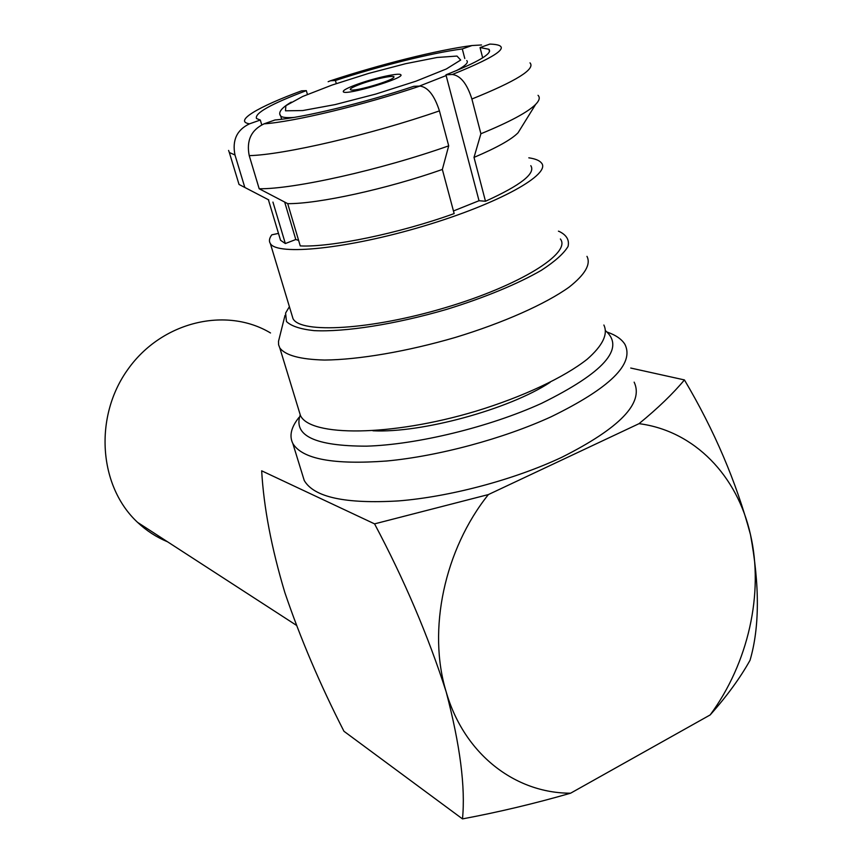 <?xml version="1.0" encoding="UTF-8"?>
<svg xmlns="http://www.w3.org/2000/svg" width="862" height="862" viewBox="0 0 862 862"><rect width="100%" height="100%" fill="white"/><g stroke="black" fill="none" stroke-linecap="round" stroke-linejoin="round"><path stroke-width="1.29" d="M358.581 83.819C347.752 87.709 342.656 90.37 343.313 91.803C345.554 95.887 406.314 77.774 400.701 74.692C399.128 72.623 375.466 77.795 358.581 83.819C347.752 87.709 342.656 90.37 343.313 91.803C345.554 95.887 406.314 77.774 400.701 74.692C399.128 72.623 375.466 77.795 358.581 83.819M361.76 83.679C376.856 78.248 397.533 74.272 393.535 77.634C390.702 81.06 358.904 90.542 351.793 90.068C347.968 89.637 351.287 87.504 361.76 83.679M375.304 85.058L370.057 86.566M607.247 332.118C615.91 335.146 621.814 339.262 624.982 344.455C634.518 363.926 609.94 388.019 551.249 416.723C503.074 438.801 438.295 456.17 386.758 460.998C333.529 464.941 302.217 459.101 292.821 443.477C289.082 435.903 291.13 427.24 298.952 417.477M634.152 382.146C643.989 403.007 619.864 428.058 561.787 457.302C514.108 479.735 449.792 496.835 398.427 500.919C345.35 504.044 313.962 497.245 304.243 480.5L302.368 474.412M249.226 155.634C246.241 140.592 251.176 130 264.041 123.848L274.989 119.98C302.443 117.782 363.592 103.106 413.803 86.308L420.02 86.06C428.037 87.256 434.502 95.531 439.426 110.886C370.649 134.752 283.533 154.88 249.226 155.634L259.182 188.756C293.673 189.241 380.465 170.008 448.703 145.85L439.426 110.886M259.182 188.756L287.714 203.647C317.819 204.003 386.909 189.015 442.346 169.458L448.703 145.85M287.714 203.647L300.245 245.907C330.512 247.523 399.268 233.408 454.155 213.593L442.346 169.458M445.945 74.822C478.529 61.913 492.848 53.39 488.905 49.263L480.048 47.561L489.875 44.091C513.235 44.813 500.725 54.942 452.334 74.498L445.945 74.822L479.024 200.727L485.489 201.255C520.842 185.211 535.938 173.348 530.787 165.666M530.001 62.872C535.668 69.046 516.295 81.103 471.891 99.011L480.899 133.761C509.539 122.005 527.781 112.222 535.625 104.421C539.407 100.531 540.215 97.503 538.039 95.316M480.899 133.761L474.014 157.39C496.749 147.747 511.425 139.547 518.051 132.791L521.294 127.554M474.014 157.39L485.489 201.255M471.891 99.011C467.053 83.754 460.534 75.576 452.334 74.498M481.535 44.975L471.988 45.535L462.301 48.94C431.517 52.981 379.366 66.062 335.415 80.5L330.523 80.759L328.142 81.707M249.527 123.826C233.386 121.38 257.878 106.899 301.581 90.833L306.333 90.639C270.916 104 254.312 113.299 256.531 118.536L260.302 120.033L249.527 123.826C236.888 129.817 232.04 140.204 234.981 154.988L229.324 152.509L228.581 150.43M238.224 181.774L239.033 184.457L244.83 187.463L234.981 154.988M268.804 199.93L244.83 187.463M279.665 237.362L280.538 240.261L285.344 243.547L272.942 202.085M278.48 233.397L271.789 234.83C269.246 238.268 268.772 241.188 270.366 243.59C277.079 255.831 347.343 248.924 423.134 226.243C499.023 203.701 552.079 173.855 541.325 162.821C539.289 160.397 535.119 158.737 528.815 157.821M453.455 210.964L479.024 200.727M284.665 202.053L295.795 239.517L298.618 240.412M295.795 239.517L285.344 243.547M291.884 314.91L293.015 318.681C300.579 333.82 370.735 330.006 445.417 307.637C520.206 285.441 571.743 252.975 560.375 238.979M289.395 306.667L285.591 313.068L286.453 321.526C291.205 326.105 300.407 329.144 314.07 330.631C344.789 332.193 395.55 324.284 446.559 309.404C484.369 297.756 517.965 283.846 541.347 270.312C554.891 261.509 563.791 253.557 568.047 246.457C569.534 240.067 566.614 235.078 559.276 231.479L558.425 231.167M285.02 315.352L278.501 341.374L278.598 344.789L279.794 347.925C285.344 355.392 300.256 359.422 324.532 360.047C358.592 359.745 407.252 351.48 455.502 337.387C503.44 322.808 545.495 304.017 569.135 287.121C585.104 274.504 591.052 264.257 586.968 256.359M298.877 410.377L300.439 415.484C310.008 436.743 390.54 436.775 475.695 411.26C522.986 396.832 564.244 377.362 587.205 359.217C602.689 345.587 608.238 334.197 603.874 325.028M372.966 430.784C421.259 433.263 509 409.396 550.096 382.351M300.245 414.859C293.026 435.698 315.104 446.128 366.479 446.16C416.788 444.695 489.153 427.175 541.455 403.394C603.896 372.589 625.349 348.431 605.792 330.943M335.415 80.5L336.288 83.582M464.78 58.497L462.301 48.94M480.048 47.561L482.677 57.829M260.302 120.033L261.736 124.828M307.422 94.421L306.333 90.639M374.561 523.87C404.289 579.792 428.155 635.757 446.15 691.777C460.125 745.048 465.566 787.415 462.485 818.9L343.96 731.278C320.136 684.708 300.439 638.473 284.848 592.571C271.476 547.952 263.75 507.362 261.671 470.814L374.561 523.87L488.377 494.572C444.361 549.59 427.337 630.122 446.15 691.777C464.058 754.099 515.002 793.245 570.59 793.202C534.526 803.589 498.495 812.155 462.485 818.9M488.377 494.572L639.044 423.662C694.535 430.838 737.452 475.878 750.468 534.602C764.077 593.207 748.248 663.287 710.169 714.932C726.978 696.043 740.264 677.823 750.037 660.27C759.648 627.407 759.788 585.513 750.468 534.602C736.288 481.804 714.286 430.246 684.428 379.926L630.725 368.042M710.169 714.932L570.59 793.202M639.044 423.662C657.889 408.222 673.017 393.643 684.428 379.926M167.594 541.821C156.496 537.231 146.497 530.755 137.586 522.383C98.645 486.287 93.689 416.637 128.029 369.184C161.937 321.386 226.361 306.419 270.517 332.969M264.041 123.848C293.845 121.779 363.559 105.099 420.02 86.06M471.988 45.535C437.788 49.942 379.355 64.628 330.523 80.759M446.139 75.565L419.406 86.081M294.104 117.415C286.604 117.932 282.133 117.469 280.7 116.036L280.236 114.905M466.751 60.577C468.853 62.452 465.405 65.803 456.407 70.641M415.969 81.19L446.333 68.971L460.685 60.049L456.989 56.062L437.109 57.474L405.603 63.702L368.451 73.464L332.075 85.047L302.713 96.458L285.872 105.681L285.484 110.81L302.745 110.551L335.059 104.604L375.854 94.044L415.969 81.19M304.243 480.5L292.821 443.477M518.051 132.791L535.625 104.421M239.033 184.457L229.324 152.509M280.538 240.261L268.384 199.715M293.015 318.681L270.366 243.59M300.439 415.484L279.794 347.925M489.497 51.612L488.905 49.263M291.259 102.125C281.324 107.987 277.812 112.631 280.7 116.036L281.648 119.258M137.586 522.383L296.345 625.262"/></g></svg>
